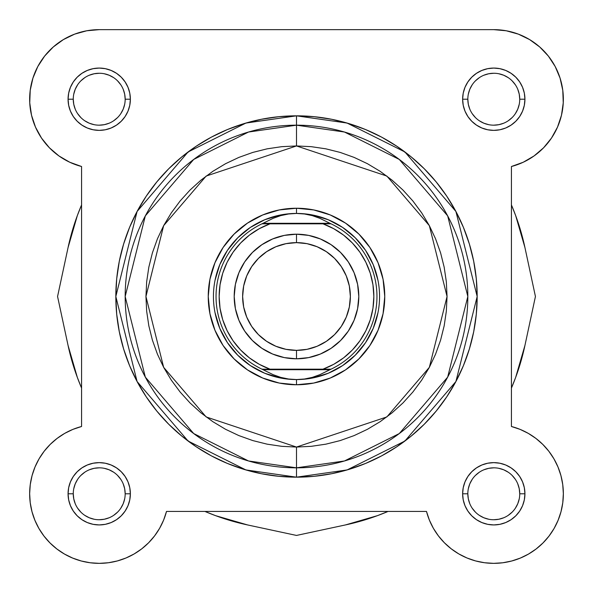 <?xml version="1.0" encoding="UTF-8"?>
<svg xmlns="http://www.w3.org/2000/svg" width="593" height="593" viewBox="0 0 593 593"><rect width="100%" height="100%" fill="white"/><g stroke="black" fill="none" stroke-linecap="round" stroke-linejoin="round"><path stroke-width="0.89" d="M548.821 451.236L553.914 458.797L548.821 451.236L553.914 458.797L557.976 466.973L560.934 475.601L562.735 484.54L563.35 493.643L562.772 502.753L561 511.7L558.08 520.343L554.055 528.526L558.08 520.343L554.055 528.526L548.985 536.116L542.973 542.973L536.116 548.985L528.526 554.055L536.116 548.985L528.526 554.055L520.343 558.08L511.7 561L520.343 558.08L511.7 561L502.753 562.772L511.7 561L502.753 562.772L493.643 563.35L484.54 562.735L493.643 563.35L484.54 562.735L475.601 560.934L466.973 557.976L475.601 560.934L466.973 557.976L458.797 553.914L466.973 557.976L458.797 553.914L451.236 548.821L458.797 553.914L451.236 548.821L444.394 542.78L451.236 548.821L444.394 542.78L438.412 535.894L433.372 528.289L429.376 520.091L426.493 511.433L166.507 511.433A69.566 69.566 0 0 1 29.902 499.721A69.566 69.566 0 0 1 81.567 426.493L72.909 429.376L81.567 426.493L81.567 166.507L69.781 162.252L58.959 155.952L49.434 147.813L41.525 138.095L35.491 127.117L31.518 115.235L29.746 102.834L30.221 90.321L32.934 78.091L37.796 66.542L44.653 56.061L53.281 46.973L63.392 39.583L74.666 34.127L86.741 30.777L99.216 29.65L493.784 29.65L506.259 30.777L518.334 34.127L529.608 39.583L518.334 34.127L529.608 39.583L539.719 46.973L529.608 39.583L539.719 46.973L548.347 56.061L555.204 66.542L560.066 78.091L562.779 90.321L563.254 102.834L561.482 115.235L557.509 127.117L561.482 115.235L557.509 127.117L551.475 138.095L543.566 147.813L534.041 155.952L523.219 162.252L511.433 166.507L511.433 426.493L520.091 429.376L528.289 433.372L535.894 438.412L542.78 444.394L548.821 451.236L542.78 444.394L535.894 438.412L528.289 433.372M56.884 548.985L50.027 542.973L44.015 536.116L50.027 542.973L44.015 536.116L38.945 528.526L34.92 520.343L38.945 528.526L34.92 520.343L32 511.7L30.228 502.753L29.65 493.643L30.228 502.753L29.65 493.643L30.265 484.54L32.066 475.601L35.024 466.973L39.086 458.797L44.178 451.236L50.22 444.394L57.106 438.412L64.711 433.372L57.106 438.412L50.22 444.394L57.106 438.412L64.711 433.372L72.909 429.376L81.567 426.493L81.567 166.507A69.566 69.566 0 0 1 99.216 29.65L493.784 29.65A69.566 69.566 0 0 1 511.433 166.507L511.433 426.493L520.091 429.376L511.433 426.493A69.566 69.566 0 0 1 499.721 563.098A69.566 69.566 0 0 1 426.493 511.433L166.507 511.433L163.624 520.091L159.628 528.289L154.588 535.894L148.606 542.78L141.764 548.821L148.606 542.78L141.764 548.821L134.203 553.914L141.764 548.821L134.203 553.914L126.027 557.976L134.203 553.914L126.027 557.976L117.399 560.934L108.46 562.735L117.399 560.934L126.027 557.976L117.399 560.934L108.46 562.735L99.357 563.35L108.46 562.735L99.357 563.35L90.247 562.772L81.3 561L90.247 562.772L81.3 561L72.657 558.08L81.3 561L72.657 558.08L64.474 554.055L72.657 558.08L64.474 554.055L56.884 548.985L64.474 554.055L56.884 548.985L50.027 542.973L56.884 548.985L64.474 554.055L72.657 558.08L81.3 561L90.247 562.772M515.665 377.407L524.931 345.474L535.435 296.5L524.931 247.526A233.627 233.627 0 0 0 511.433 204.941L515.665 215.593L524.931 247.526L535.435 296.5L524.931 345.474L515.665 377.407L511.433 388.067M388.067 511.433L377.407 515.665L345.474 524.931L296.5 535.435L247.526 524.931L215.593 515.665L204.933 511.433M81.567 388.067L77.335 377.407L68.069 345.474L57.565 296.5L68.069 247.526L77.335 215.593L81.567 204.941A233.627 233.627 0 0 0 68.069 247.526L77.335 215.593M388.059 511.433A233.627 233.627 0 0 1 345.474 524.931L296.5 535.435L247.526 524.931L215.593 515.665M524.931 345.474A233.627 233.627 0 0 1 511.433 388.059M247.526 524.931A233.627 233.627 0 0 1 204.941 511.433M81.567 388.059A233.627 233.627 0 0 1 68.069 345.474L57.565 296.5L68.069 247.526M125.175 99.216L130.371 99.216A31.147 31.147 0 0 1 99.216 130.371A31.147 31.147 0 0 1 68.069 99.216L68.669 105.295L70.441 111.136L73.317 116.524L77.194 121.246L81.916 125.116L87.297 127.999L93.138 129.771L99.216 130.371L105.295 129.771L111.136 127.999L116.524 125.116L121.246 121.246L125.116 116.524L127.999 111.136L129.771 105.295L130.371 99.216L129.771 93.138L127.999 87.297L125.116 81.916L121.246 77.194L116.524 73.317L111.136 70.441L105.295 68.669L99.216 68.069L93.138 68.669L87.297 70.441L81.916 73.317L77.194 77.194L73.317 81.916L70.441 87.297L68.669 93.138L68.069 99.216L73.258 99.216A25.959 25.959 0 0 0 99.216 125.175L99.216 125.175A25.959 25.959 0 0 0 125.175 99.216A25.959 25.959 0 0 0 99.216 73.258A25.959 25.959 0 0 0 73.258 99.216L68.069 99.216A31.147 31.147 0 0 1 99.216 68.069A31.147 31.147 0 0 1 130.371 99.216L125.175 99.216A25.959 25.959 0 0 1 99.216 125.175A25.959 25.959 0 0 1 73.258 99.216A25.959 25.959 0 0 1 99.216 73.258A25.959 25.959 0 0 1 125.175 99.216L124.678 94.154L123.203 89.284M125.175 493.784L130.371 493.784A31.147 31.147 0 0 1 99.216 524.931A31.147 31.147 0 0 1 68.069 493.784L68.669 499.862L70.441 505.703L73.317 511.084L77.194 515.806L81.916 519.683L87.297 522.559L93.138 524.331L99.216 524.931L105.295 524.331L111.136 522.559L116.524 519.683L121.246 515.806L125.116 511.084L127.999 505.703L129.771 499.862L130.371 493.784L129.771 487.705L127.999 481.864L125.116 476.475L121.246 471.754L116.524 467.884L111.136 465.001L105.295 463.229L99.216 462.629L93.138 463.229L87.297 465.001L81.916 467.884L77.194 471.754L73.317 476.475L70.441 481.864L68.669 487.705L68.069 493.784L73.258 493.784A25.959 25.959 0 0 0 99.216 519.742L99.216 519.742A25.959 25.959 0 0 0 125.175 493.784A25.959 25.959 0 0 0 99.216 467.825A25.959 25.959 0 0 0 73.258 493.784L68.069 493.784A31.147 31.147 0 0 1 99.216 462.629A31.147 31.147 0 0 1 130.371 493.784L125.175 493.784A25.959 25.959 0 0 1 99.216 519.742A25.959 25.959 0 0 1 73.258 493.784A25.959 25.959 0 0 1 99.216 467.825A25.959 25.959 0 0 1 125.175 493.784L124.678 488.721L123.203 483.851M519.742 99.216L524.931 99.216A31.147 31.147 0 0 1 493.784 130.371A31.147 31.147 0 0 1 462.629 99.216L463.229 105.295L465.001 111.136L467.884 116.524L471.754 121.246L476.475 125.116L481.864 127.999L487.705 129.771L493.784 130.371L499.862 129.771L505.703 127.999L511.084 125.116L515.806 121.246L519.683 116.524L522.559 111.136L524.331 105.295L524.931 99.216L524.331 93.138L522.559 87.297L519.683 81.916L515.806 77.194L511.084 73.317L505.703 70.441L499.862 68.669L493.784 68.069L487.705 68.669L481.864 70.441L476.475 73.317L471.754 77.194L467.884 81.916L465.001 87.297L463.229 93.138L462.629 99.216L467.825 99.216A25.959 25.959 0 0 0 493.784 125.175L493.784 125.175A25.959 25.959 0 0 0 519.742 99.216A25.959 25.959 0 0 0 493.784 73.258A25.959 25.959 0 0 0 467.825 99.216L462.629 99.216A31.147 31.147 0 0 1 493.784 68.069A31.147 31.147 0 0 1 524.931 99.216L519.742 99.216A25.959 25.959 0 0 1 493.784 125.175A25.959 25.959 0 0 1 467.825 99.216A25.959 25.959 0 0 1 493.784 73.258A25.959 25.959 0 0 1 519.742 99.216L519.238 94.154L517.763 89.284M519.742 493.784L524.931 493.784A31.147 31.147 0 0 1 493.784 524.931A31.147 31.147 0 0 1 462.629 493.784L463.229 499.862L465.001 505.703L467.884 511.084L471.754 515.806L476.475 519.683L481.864 522.559L487.705 524.331L493.784 524.931L499.862 524.331L505.703 522.559L511.084 519.683L515.806 515.806L519.683 511.084L522.559 505.703L524.331 499.862L524.931 493.784L524.331 487.705L522.559 481.864L519.683 476.475L515.806 471.754L511.084 467.884L505.703 465.001L499.862 463.229L493.784 462.629L487.705 463.229L481.864 465.001L476.475 467.884L471.754 471.754L467.884 476.475L465.001 481.864L463.229 487.705L462.629 493.784L467.825 493.784A25.959 25.959 0 0 0 493.784 519.742L493.784 519.742A25.959 25.959 0 0 0 519.742 493.784A25.959 25.959 0 0 0 493.784 467.825A25.959 25.959 0 0 0 467.825 493.784L462.629 493.784A31.147 31.147 0 0 1 493.784 462.629A31.147 31.147 0 0 1 524.931 493.784L519.742 493.784A25.959 25.959 0 0 1 493.784 519.742A25.959 25.959 0 0 1 467.825 493.784A25.959 25.959 0 0 1 493.784 467.825A25.959 25.959 0 0 1 519.742 493.784L519.238 488.721L517.763 483.851M296.5 384.761L296.5 379.564L296.5 384.761L313.719 383.063L330.271 378.037L345.534 369.884L358.906 358.906L369.884 345.534L378.037 330.271L383.063 313.719L384.761 296.5L383.063 279.281L378.037 262.729L369.884 247.466L358.906 234.094L345.534 223.116L330.271 214.962L313.719 209.937L296.5 208.239A88.261 88.261 0 0 1 384.761 296.5A88.261 88.261 0 0 1 296.5 384.761A88.261 88.261 0 0 1 208.239 296.5A88.261 88.261 0 0 1 296.5 208.239L279.281 209.937L262.729 214.962L247.466 223.116L234.094 234.094L223.116 247.466L214.962 262.729L209.937 279.281L208.239 296.5L209.937 313.719L214.962 330.271L223.116 345.534L234.094 358.906L247.466 369.884L262.729 378.037L279.281 383.063L296.5 384.761M296.5 213.436L296.5 208.239L296.5 213.436L304.461 213.984L312.289 215.622L319.849 218.32L331.035 223.82L322.977 223.82L333.726 228.69L343.606 235.139L352.39 243.019L359.869 252.136L365.881 262.291L370.277 273.247L372.953 284.736L373.857 296.5L372.953 308.264L370.277 319.753L365.881 330.709L359.869 340.864L352.39 349.981L343.606 357.861L333.726 364.31L322.977 369.18L270.023 369.18L259.274 364.31L249.394 357.861L240.61 349.981L233.131 340.864L227.119 330.709L222.723 319.753L220.047 308.264L219.143 296.5L220.047 284.736L222.723 273.247L227.119 262.291L233.131 252.136L240.61 243.019L249.394 235.139L259.274 228.69L270.023 223.82L322.977 223.82L261.965 223.82L263.077 223.302L329.923 223.302L263.077 223.302L273.151 218.32L280.711 215.622L288.539 213.984L296.5 213.436A83.064 83.064 0 0 0 213.436 296.5A83.064 83.064 0 0 0 296.5 379.564A83.064 83.064 0 0 1 213.436 296.5A83.064 83.064 0 0 1 296.5 213.436L304.461 213.984L312.289 215.622L319.849 218.32L331.035 223.82A80.47 80.47 0 0 1 331.035 369.18L261.965 369.18L273.151 374.68L280.711 377.378L288.539 379.016L296.5 379.564L304.461 379.016L312.289 377.378L319.849 374.68L329.923 369.698L263.077 369.698L329.923 369.698L331.035 369.18L319.849 374.68L312.289 377.378L304.461 379.016L296.5 379.564L288.539 379.016L280.711 377.378L273.151 374.68L261.965 369.18A80.47 80.47 0 0 1 261.965 223.82L273.151 218.32L280.711 215.622L288.539 213.984L296.5 213.436A83.064 83.064 0 0 1 379.564 296.5A83.064 83.064 0 0 1 296.5 379.564A83.064 83.064 0 0 0 379.564 296.5A83.064 83.064 0 0 0 296.5 213.436M296.5 115.828L245.91 123.055L188.1 151.964L137.087 211.479L115.828 296.5L137.087 381.521L188.1 441.036L245.91 469.945L296.5 477.172L296.5 447.055L206.164 416.946L163.653 367.349L145.945 296.5L163.653 225.651L206.164 176.054L296.5 145.945L296.5 115.828L278.792 116.702L261.254 119.304L244.057 123.611L227.364 129.585L211.33 137.161L196.127 146.278L181.888 156.841L168.746 168.746L156.841 181.888L146.278 196.127L137.161 211.33L129.585 227.364L123.611 244.057L119.304 261.254L116.702 278.792L115.828 296.5L116.702 314.208L119.304 331.746L123.611 348.943L129.585 365.636L137.161 381.67L146.278 396.873L156.841 411.112L168.746 424.254L181.888 436.159L196.127 446.722L211.33 455.839L227.364 463.415L244.057 469.389L261.254 473.696L278.792 476.298L296.5 477.172A180.672 180.672 0 0 1 115.828 296.5A180.672 180.672 0 0 1 296.5 115.828A180.672 180.672 0 0 1 477.172 296.5A180.672 180.672 0 0 1 296.5 477.172L314.208 476.298L331.746 473.696L348.943 469.389L365.636 463.415L381.67 455.839L396.873 446.722L411.112 436.159L424.254 424.254L436.159 411.112L446.722 396.873L455.839 381.67L463.415 365.636L469.389 348.943L473.696 331.746L476.298 314.208L477.172 296.5L476.298 278.792L473.696 261.254L469.389 244.057L463.415 227.364L455.839 211.33L446.722 196.127L436.159 181.888L424.254 168.746L411.112 156.841L396.873 146.278L381.67 137.161L365.636 129.585L348.943 123.611L331.746 119.304L314.208 116.702L296.5 115.828L296.5 125.175L248.526 132.031L193.703 159.443L145.329 215.874L125.175 296.5L145.329 377.126L193.703 433.557L248.526 460.969L296.5 467.825A171.325 171.325 0 0 1 125.175 296.5A171.325 171.325 0 0 1 296.5 125.175A171.325 171.325 0 0 1 467.825 296.5A171.325 171.325 0 0 1 296.5 467.825L344.474 460.969L399.297 433.557L447.671 377.126L467.825 296.5L447.671 215.874L399.297 159.443L344.474 132.031L296.5 125.175L296.5 145.945L311.258 146.671L325.876 148.836L340.204 152.423L354.117 157.404L367.475 163.72L380.143 171.318L392.01 180.116L402.958 190.042L412.884 200.99L421.682 212.857L429.28 225.525L435.596 238.883L440.577 252.796L444.164 267.124L446.329 281.742L447.055 296.5L446.329 311.258L444.164 325.876L440.577 340.204L435.596 354.117L429.28 367.475L421.682 380.143L412.884 392.01L402.958 402.958L392.01 412.884L380.143 421.682L367.475 429.28L354.117 435.596L340.204 440.577L325.876 444.164L311.258 446.329L296.5 447.055L281.742 446.329L267.124 444.164L252.796 440.577L238.883 435.596L225.525 429.28L212.857 421.682L200.99 412.884L190.042 402.958L180.116 392.01L171.318 380.143L163.72 367.475L157.404 354.117L152.423 340.204L148.836 325.876L146.671 311.258L145.945 296.5L146.671 281.742L148.836 267.124L152.423 252.796L157.404 238.883L163.72 225.525L171.318 212.857L180.116 200.99L190.042 190.042L200.99 180.116L212.857 171.318L225.525 163.72L238.883 157.404L252.796 152.423L267.124 148.836L281.742 146.671L296.5 145.945L386.836 176.054L429.347 225.651L447.055 296.5L429.347 367.349L386.836 416.946L296.5 447.055L296.5 477.172L347.09 469.945L404.9 441.036L455.913 381.521L477.172 296.5L455.913 211.479L404.9 151.964L347.09 123.055L296.5 115.828M539.719 46.973L548.347 56.061L555.204 66.542M563.35 493.643L562.772 502.753L563.35 493.643M548.985 536.116L542.973 542.973L536.116 548.985L528.526 554.055L520.343 558.08L511.7 561L502.753 562.772M493.643 563.35L484.54 562.735L475.601 560.934L466.973 557.976L458.797 553.914L451.236 548.821L444.394 542.78M39.086 458.797L44.178 451.236L39.086 458.797M49.434 147.813L41.525 138.095M35.491 127.117L31.518 115.235M37.796 66.542L44.653 56.061L53.281 46.973L63.392 39.583L74.666 34.127M29.65 493.643L30.228 502.753M34.92 520.343L38.945 528.526M99.357 563.35L108.46 562.735M134.203 553.914L141.764 548.821L148.606 542.78M554.055 528.526L558.08 520.343M543.566 147.813L551.475 138.095M312.704 215.029L328.285 219.758L342.65 227.43L355.237 237.763L365.57 250.35L373.242 264.715L377.971 280.296M377.971 312.704L373.242 328.285L365.57 342.65L355.237 355.237L342.65 365.57L328.285 373.242L312.704 377.971M280.296 377.971L264.715 373.242L250.35 365.57L237.763 355.237L227.43 342.65L219.758 328.285L215.029 312.704M215.029 280.296L219.758 264.715L227.43 250.35L219.758 264.715M227.43 250.35L237.763 237.763L250.35 227.43L264.715 219.758L280.296 215.029M99.224 467.825L94.154 468.322L89.284 469.797M84.806 472.191L80.863 475.43M77.639 479.352L75.237 483.851L73.762 488.721M73.258 493.784L73.762 498.846L75.237 503.716M77.631 508.194L80.863 512.137M84.792 515.361L89.284 517.763L94.154 519.238M99.216 519.742L104.279 519.238L109.149 517.763M113.634 515.369L117.57 512.137M120.794 508.208L123.203 503.716L124.678 498.846M120.809 479.366L117.57 475.43M113.648 472.206L109.149 469.797L104.279 468.322M99.224 73.258L94.154 73.762L89.284 75.237M84.806 77.631L80.863 80.863M77.639 84.792L75.237 89.284L73.762 94.154M73.258 99.216L73.762 104.279L75.237 109.149M77.631 113.634L80.863 117.57M84.792 120.794L89.284 123.203L94.154 124.678M99.216 125.175L104.279 124.678L109.149 123.203M113.634 120.809L117.57 117.57M120.794 113.648L123.203 109.149L124.678 104.279M120.809 84.806L117.57 80.863M113.648 77.639L109.149 75.237L104.279 73.762M493.791 73.258L488.721 73.762L483.851 75.237M479.366 77.631L475.43 80.863M472.206 84.792L469.797 89.284L468.322 94.154M467.825 99.216L468.322 104.279L469.797 109.149M472.191 113.634L475.43 117.57M479.352 120.794L483.851 123.203L488.721 124.678M493.784 125.175L498.846 124.678L503.716 123.203M508.194 120.809L512.137 117.57M515.361 113.648L517.763 109.149L519.238 104.279M515.369 84.806L512.137 80.863M508.208 77.639L503.716 75.237L498.846 73.762M493.791 467.825L488.721 468.322L483.851 469.797M479.366 472.191L475.43 475.43M472.206 479.352L469.797 483.851L468.322 488.721M467.825 493.784L468.322 498.846L469.797 503.716M472.191 508.194L475.43 512.137M479.352 515.361L483.851 517.763L488.721 519.238M493.784 519.742L498.846 519.238L503.716 517.763M508.194 515.369L512.137 512.137M515.361 508.208L517.763 503.716L519.238 498.846M515.369 479.366L512.137 475.43M508.208 472.206L503.716 469.797L498.846 468.322M296.5 358.802A62.302 62.302 0 0 1 234.198 296.5A62.302 62.302 0 0 1 296.5 234.198A62.302 62.302 0 0 0 234.198 296.5A62.302 62.302 0 0 0 296.5 358.802L296.5 350.367A53.867 53.867 0 0 1 242.633 296.5A53.867 53.867 0 0 1 296.5 242.633L296.5 234.198L284.344 235.399L272.661 238.942L261.891 244.701L252.448 252.448L244.701 261.891L238.942 272.661L235.399 284.344L234.198 296.5L235.399 308.656L238.942 320.339L244.701 331.109L252.448 340.552L261.891 348.299L272.661 354.058L284.344 357.601L296.5 358.802L308.656 357.601L320.339 354.058L331.109 348.299L340.552 340.552L348.299 331.109L354.058 320.339L357.601 308.656L358.802 296.5L357.601 284.344L354.058 272.661L348.299 261.891L340.552 252.448L331.109 244.701L320.339 238.942L308.656 235.399L296.5 234.198L296.5 242.633L307.011 243.664L317.114 246.732L326.424 251.714L334.593 258.407L341.286 266.576L346.268 275.886L349.336 285.989L350.367 296.5L349.336 307.011L346.268 317.114L341.286 326.424L334.593 334.593L326.424 341.286L317.114 346.268L307.011 349.336L296.5 350.367L285.989 349.336L275.886 346.268L266.576 341.286L258.407 334.593L251.714 326.424L246.732 317.114L243.664 307.011L242.633 296.5L243.664 285.989L246.732 275.886L251.714 266.576L258.407 258.407L266.576 251.714L275.886 246.732L285.989 243.664L296.5 242.633A53.867 53.867 0 0 1 350.367 296.5A53.867 53.867 0 0 1 296.5 350.367L296.5 358.802A62.302 62.302 0 0 0 358.802 296.5A62.302 62.302 0 0 0 296.5 234.198A62.302 62.302 0 0 1 358.802 296.5A62.302 62.302 0 0 1 296.5 358.802M261.965 223.82A80.47 80.47 0 0 0 261.965 369.18L270.023 369.18A77.357 77.357 0 0 1 270.023 223.82L264.804 223.82M331.035 369.18A80.47 80.47 0 0 0 331.035 223.82L322.977 223.82A77.357 77.357 0 0 1 322.977 369.18L328.196 369.18M267.725 223.82L262.402 223.82L267.725 223.82M325.275 369.18L330.597 369.18L325.275 369.18"/></g></svg>
